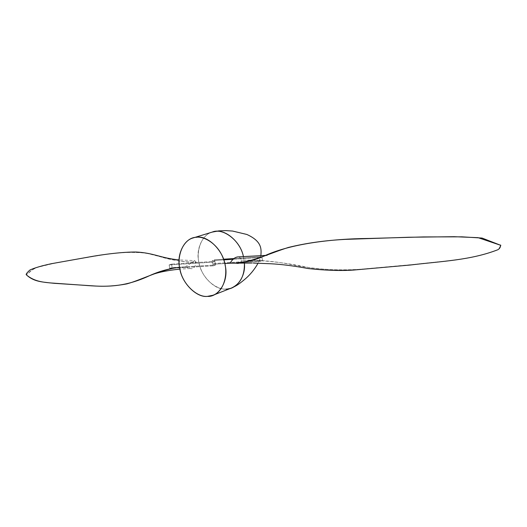 <?xml version="1.0" encoding="UTF-8"?>
<svg xmlns="http://www.w3.org/2000/svg" width="527" height="527" viewBox="0 0 527 527"><rect width="100%" height="100%" fill="white"/><g stroke="black" fill="none" stroke-linecap="round" stroke-linejoin="round"><path stroke-width="0.4" stroke-dasharray="2.63 1.98" d="M243.421 256.603L244.416 263.217M231.656 287.94C221.551 292.762 205.418 283.052 200.3 267.545C194.924 254.284 200.194 235.273 212.197 232.104C201.373 234.818 195.557 251.471 199.246 263.974C201.999 277.545 215.695 290.225 226.07 289.092L231.656 287.94M226.07 289.092C215.082 290.621 200.458 275.792 198.778 261.82C195.293 247.973 204.199 231.346 215.609 231.432M194.634 260.628L196.235 262.222C178.133 262.736 161.98 256.728 145.09 252.94C131.414 251.932 118.055 252.446 105.005 254.495L68.49 260.529L45.651 264.962C37.944 266.227 31.508 269.521 26.35 274.844L34.775 267.953L56.949 262.637L105.005 254.495C121.968 252.196 141.394 250.648 157.711 255.924C169.971 259.982 182.816 262.084 196.235 262.222C195.253 267.215 193.264 269.323 190.267 268.533L184.905 267.156L179.569 267.288L184.905 267.156L194.634 260.628L179.101 259.91M169.134 264.943L212.533 262.196L213.198 265.832L215.543 265.009L214.878 261.379L212.533 262.196L214.878 261.379L215.543 265.009L172.177 267.63L215.543 265.009L213.198 265.832L172.289 268.283L213.198 265.832L212.533 262.196L169.134 264.943L169.799 268.434L172.177 267.63L171.519 264.152L214.878 261.379L171.519 264.152L169.134 264.943L169.799 268.434L172.177 267.63L171.519 264.152L169.134 264.943M236.116 263.348C238.869 264.113 240.681 263.072 241.557 260.226C257.703 259.692 274.712 261.214 292.584 264.791C315.857 269.435 338.683 270.918 361.048 269.225C384.236 267.36 409.216 265.002 435.981 262.13C456.105 259.811 477.429 257.815 497.883 249.726C470.479 260.279 442.034 260.997 416.211 264.211L361.048 269.225C343.966 270.344 327.036 269.896 310.258 267.881C286.207 262.598 263.309 260.048 241.557 260.226C240.305 257.565 239.014 256.458 237.684 256.906M260.193 261.366L230.115 263.21L260.193 261.366L259.528 257.558L233.118 259.264L259.528 257.558L261.82 256.721L233.948 258.546L261.82 256.721L262.486 260.516L215.26 263.441L212.915 264.264L212.249 260.621L214.594 259.811L215.26 263.441L214.594 259.811L223.52 259.225L214.594 259.811L212.249 260.621L223.744 259.877L212.249 260.621L212.915 264.264L215.26 263.441L262.486 260.516L260.193 261.366L259.528 257.558L261.82 256.721L262.486 260.516L260.193 261.366M224.792 263.533L212.915 264.264L224.792 263.533M260.858 255.503C260.779 256.899 259.851 259.468 258.072 263.217M190.267 268.533L179.905 269.106M497.883 249.726L499.095 248.744M266.016 255.384L267.413 255.358L263.059 256.517M253.441 263.072L251.88 263.039"/><path stroke-width="0.79" d="M215.609 231.432C225.813 229.383 240.767 242.328 243.421 256.603C240.365 240.266 222.48 227.374 212.197 232.104L215.609 231.432C225.813 229.383 240.767 242.328 243.421 256.603M244.416 263.217C244.666 275.509 240.411 283.75 231.656 287.94C240.411 283.75 244.666 275.509 244.416 263.217C245.865 277.031 236.024 289.646 226.07 289.092M207.414 296.385L213.033 295.239C224.278 291.26 228.883 272.815 223.6 259.449C218.6 243.948 202.605 234.074 193.073 237.96C182.177 240.681 176.433 257.69 180.227 270.503C183.086 284.402 196.96 297.465 207.414 296.385C218.876 297.34 228.902 280.601 225.213 265.588C223.481 250.477 207.506 234.976 196.512 237.288C185.003 237.137 176.143 254.113 179.747 268.289C181.525 282.597 196.34 297.867 207.414 296.385M26.35 274.844C33.807 281.721 41.903 281.873 49.933 282.9L83.865 285.291C104.774 286.912 123.693 287.9 150.004 275.463C159.562 271.188 169.417 268.467 179.569 267.288C160.537 269.435 142 279.712 126.862 283.888C115.881 285.977 105.216 286.675 94.867 285.99L54.314 283.322C44.716 282.261 35.217 282.281 26.35 274.844C25.691 274.415 26.864 272.821 29.861 270.055C34.209 267.999 41.35 265.891 51.29 263.724L87.541 257.262C103.378 254.291 123.199 251.873 136.249 252.025C153.719 252.901 161.183 258.243 179.101 259.91M169.799 268.434L172.289 268.283L169.799 268.434M266.016 255.384L237.684 256.906C234.792 257.36 232.255 259.462 230.068 263.204C242.005 263.138 253 260.911 263.059 256.517C288.638 244.291 329.006 238.79 369.236 238.454L423.379 236.933L461.968 236.834L482.073 238.059L500.624 245.272C500.492 247.268 499.576 248.751 497.883 249.726C470.644 260.285 442.463 261.148 410.335 265.015L353.162 270.094C340.31 270.95 325.278 270.43 308.071 268.526C294.25 265.951 281.932 264.37 271.115 263.777L253.441 263.072M251.88 263.039L230.068 263.204C251.043 263.157 266.405 254.389 288.355 247.466C305.937 243.125 324.955 240.424 345.409 239.377L408.675 237.249L454.175 236.695L478.081 237.664L500.624 245.272C500.492 247.268 499.576 248.751 497.883 249.726M230.115 263.21L224.792 263.533L230.115 263.21M233.118 259.264L223.744 259.877L233.118 259.264M233.948 258.546L223.52 259.225L233.948 258.546M193.073 237.96L212.197 232.104L218.817 230.872L226.004 230.615L232.585 231.057L246.86 234.462C260.97 240.905 261.675 247.953 260.858 255.503M258.072 263.217C254.488 269.541 250.009 274.962 244.633 279.475C238.171 284.771 236.452 285.746 231.656 287.94L213.033 295.239M179.905 269.106C170.109 270.199 169.99 270.344 163.627 271.484C158.186 272.617 153.647 273.941 150.017 275.463M499.095 248.744C502.205 243.171 499.971 246.214 500.637 245.305L500.578 245.042"/></g></svg>
